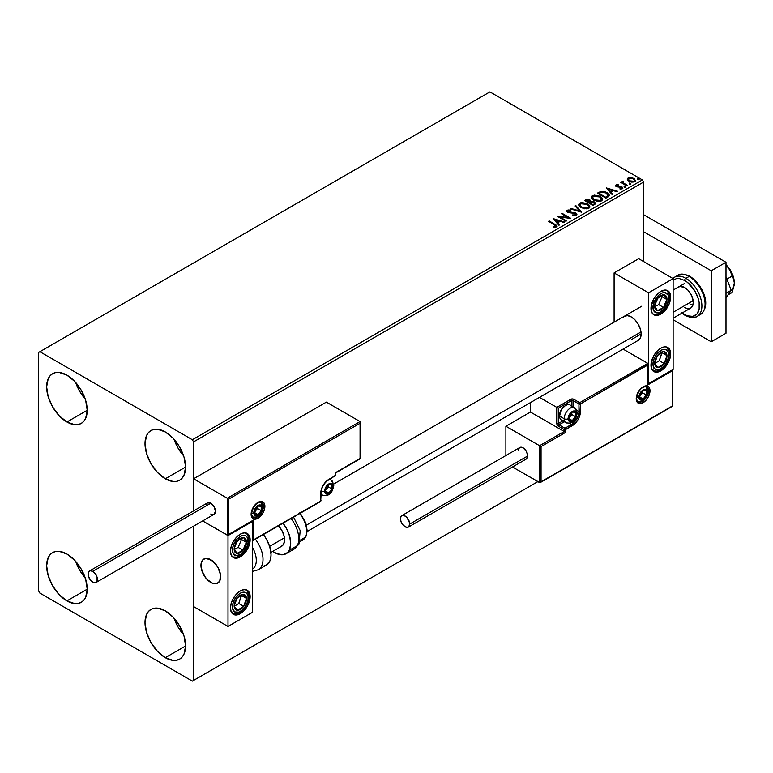 <?xml version="1.0" encoding="UTF-8"?>
<svg xmlns="http://www.w3.org/2000/svg" width="773" height="773" viewBox="0 0 773 773"><rect width="100%" height="100%" fill="white"/><g stroke="black" fill="none" stroke-linecap="round" stroke-linejoin="round"><path stroke-width="1.16" d="M174.041 618.158A28.688 16.562 -120 0 0 183.607 634.73L178.003 626.922L174.041 618.158M165.296 657.678A28.688 16.562 60 0 1 146.551 632.401A28.688 16.562 60 0 1 150.948 609.404A28.688 16.562 60 0 1 165.296 610.825L173.065 617.096L179.645 625.975L184.042 636.111L185.588 645.967L165.296 657.678L157.537 651.417L150.948 642.537L146.551 632.401L145.005 622.545L146.551 614.467L148.426 611.501L150.948 609.404L154.03 608.264L157.537 608.129L165.296 610.825A28.688 16.562 60 0 1 184.042 636.111A28.688 16.562 60 0 1 179.645 659.098L176.573 660.239L173.065 660.384L165.296 657.678L185.588 645.967L184.042 654.045L182.167 657.011L179.645 659.098A28.688 16.562 60 0 1 165.296 657.678M75.677 382.471A28.688 16.562 -120 0 0 85.243 399.042L79.638 391.235L75.677 382.471M66.932 421.99A28.688 16.562 60 0 1 48.187 396.713A28.688 16.562 60 0 1 52.583 373.717A28.688 16.562 60 0 1 66.932 375.137L74.691 381.408L81.281 390.288L85.677 400.424L87.223 410.279L66.932 421.99L59.163 415.729L52.583 406.849L48.187 396.713L46.641 386.858L48.187 378.78L50.061 375.813L52.583 373.717L55.656 372.576L59.163 372.441L66.932 375.137A28.688 16.562 60 0 1 85.677 400.424A28.688 16.562 60 0 1 81.281 423.411L78.199 424.551L74.691 424.696L66.932 421.99L87.223 410.279L85.677 418.357L83.803 421.324L81.281 423.411A28.688 16.562 60 0 1 66.932 421.99M174.041 439.267A28.688 16.562 -120 0 0 183.607 455.828L178.003 448.021L174.041 439.267M165.296 478.787A28.688 16.562 60 0 1 146.551 453.5A28.688 16.562 60 0 1 150.948 430.513A28.688 16.562 60 0 1 165.296 431.933L173.065 438.194L179.645 447.074L184.042 457.22L185.588 467.076L165.296 478.787L157.537 472.516L150.948 463.645L146.551 453.5L145.005 443.644L146.551 435.576L148.426 432.6L150.948 430.513L154.03 429.373L157.537 429.237L165.296 431.933A28.688 16.562 60 0 1 184.042 457.22A28.688 16.562 60 0 1 179.645 480.207L176.573 481.347L173.065 481.482L165.296 478.787L185.588 467.076L184.042 475.144L182.167 478.11L179.645 480.207A28.688 16.562 60 0 1 165.296 478.787M75.677 561.372A28.688 16.562 -120 0 0 85.243 577.933L79.638 570.126L75.677 561.372M66.932 600.892A28.688 16.562 60 0 1 48.187 575.605A28.688 16.562 60 0 1 52.583 552.618A28.688 16.562 60 0 1 66.932 554.038L74.691 560.299L81.281 569.179L85.677 579.315L87.223 589.181L66.932 600.892L59.163 594.621L52.583 585.75L48.187 575.605L46.641 565.749L48.187 557.681L50.061 554.705L52.583 552.618L55.656 551.478L59.163 551.333L66.932 554.038A28.688 16.562 60 0 1 85.677 579.315A28.688 16.562 60 0 1 81.281 602.312L78.199 603.452L74.691 603.587L66.932 600.892L87.223 589.181L85.677 597.249L83.803 600.215L81.281 602.312A28.688 16.562 60 0 1 66.932 600.892M38.65 352.42L38.65 590.949L39.877 593.084L192.351 681.11L537.863 481.627L193.579 680.395L193.579 526.171L193.579 680.395L537.863 481.627L192.351 681.11L193.579 680.395L192.351 681.11L39.877 593.084L38.65 590.949L38.65 352.42L489.908 91.89L642.373 179.916L192.351 439.74L39.877 351.715L38.65 352.42M193.579 510.914L193.579 441.866L643.609 182.051L643.609 261.554L643.609 182.051L642.373 179.916L489.908 91.89L39.877 351.715L192.351 439.74L642.373 179.916L643.609 182.051L193.579 441.866L192.351 439.74L193.579 441.866L193.579 510.914L193.579 478.787L326.37 402.115L360.063 421.565L326.37 402.115L193.579 478.787L227.272 498.237L193.579 478.787L193.579 510.914M627.367 179.558L628.951 181.22L631.686 182.109L633.995 181.964L635.387 180.892L634.333 178.756L631.338 177.548L628.256 177.848L627.367 179.558L628.951 181.22L634.623 181.684L635.464 180.505L633.812 178.418L630.932 177.49L628.111 177.925L627.29 179.684M627.009 185.955L627.666 185.568L623.183 182.737L623.144 181.046L622.13 181.491L622.304 182.476L620.719 182.322L627.009 185.955L627.666 185.568L623.502 183.046L623.144 181.046L622.42 181.211L622.304 182.476L620.719 182.322L627.009 185.955M619.994 189.037L621.56 188.902L621.56 188.332L619.994 188.477L620.197 189.027L622.41 188.738L621.994 186.882L621.994 187.443L620.796 186.438L620.796 187.008L619.076 186.989L620.796 187.008L620.796 186.438L617.376 186.902L617.772 186.428L617.038 186.187L617.038 186.757L616.835 185.327L618.342 185.22L618.187 184.689L618.187 185.201L618.187 184.689L616.023 184.911L615.608 185.781L616.67 186.728L621.666 187.51L621.56 188.332L619.994 188.477L620.197 189.027L622.41 188.738L622.729 187.52L620.796 186.438L617.202 186.264L616.709 185.423L618.342 185.22L617.627 184.65L616.023 184.911L616.023 185.472L617.144 185.22M607.936 196.97L609.288 195.656L609.066 194.438L605.182 191.791L601.191 191.356L597.326 193.153L605.935 198.12L609.337 195.308L607.037 192.641L600.988 191.395L597.326 193.153L605.935 198.12L607.936 196.97M590.881 201.598L589.857 199.927L589.857 200.497L587.809 199.869L585.741 200.41L589.857 200.497L589.857 199.927L585.741 199.84L585.741 200.41L585.016 200.825L585.741 199.84L584.523 200.545L593.133 205.512L595.596 203.734L594.659 202.062L590.881 201.453L590.33 200.246L588.379 199.386L584.523 200.545L593.133 205.512L595.645 203.463L594.437 201.937L590.91 201.222L590.91 201.792M581.547 212.198L575.808 205.579L575.083 205.995L579.518 210.971L570.899 208.41L570.174 208.826L581.654 212.14L575.808 205.579L575.083 205.995L579.518 210.971L570.899 208.41L570.174 208.826L581.547 212.198M566.541 220.865L560.135 217.165L570.841 218.382L562.232 213.416L561.575 213.792L567.991 217.503L557.265 216.276L565.875 221.252L566.541 220.865L560.135 217.165L570.841 218.382L562.232 213.416L561.575 213.792L567.991 217.503L557.265 216.276L565.875 221.252L566.541 220.865M554.28 224.614L555.855 226.083L553.516 226.721L553.845 227.301L556.579 226.866L556.763 225.484L549.216 220.933L548.55 221.31L554.28 224.614L555.574 226.431L553.516 226.721L553.845 227.301L556.463 226.933L557.053 226.141L549.216 220.933L548.55 221.31L554.28 224.614M553.072 218.701L558.927 225.262L559.642 224.846L557.768 222.74L560.183 221.349L563.826 222.431L564.551 222.015L553.188 218.633L558.927 225.262L559.642 224.846L557.768 222.74L560.183 221.349L563.826 222.431L564.551 222.015L553.072 218.701M576.31 215.483L576.871 214.247L575.585 212.971L568.058 211.628L568.174 210.749L570.435 210.72L570.426 210.111L568 209.985L566.822 210.72L568.532 212.623L575.122 213.464L575.499 214.913L572.59 214.952L572.493 215.512L575.441 215.783L576.929 214.585L575.798 213.087L568.397 211.87L568.174 210.749L570.435 210.72L570.426 210.111L567.305 210.227L566.764 211.029L567.769 212.275L575.122 213.464L575.373 215L572.59 214.952L572.493 215.512L576.31 215.483M580.919 207.637L586.833 208.903L589.084 208.072L589.818 206.575L588.852 204.777L587.094 203.57L581.538 202.507L579.441 203.231L578.562 204.584L579.132 206.159L580.919 207.637L588.726 208.304L589.818 206.72L587.499 203.792L579.624 203.115L578.562 204.71L580.919 207.637M593.722 200.246L599.635 201.511L601.887 200.68L602.621 199.183L601.655 197.395L599.896 196.178L594.331 195.115L592.244 195.84L591.364 197.192L591.934 198.767L593.722 200.246L601.529 200.922L602.621 199.328L600.302 196.4L592.427 195.724L591.355 197.328L593.722 200.246M606.264 187.994L612.11 194.554L612.834 194.139L610.96 192.033L613.375 190.641L617.018 191.723L617.733 191.308L606.37 187.926L612.11 194.554L612.834 194.139L610.96 192.033L613.375 190.641L617.018 191.723L617.733 191.308L606.264 187.994M624.304 186.815L625.744 186.525L624.439 185.984L624.304 186.815L625.57 186.911L625.405 186.177L624.14 186.08L624.304 186.815L624.14 186.08M629.377 183.887L630.816 183.597L629.522 183.046L629.377 183.887L630.652 183.974L630.488 183.249L629.212 183.153L629.377 183.887L629.212 183.153M637.657 179.104L639.097 178.824L637.793 178.273L637.657 179.104L638.923 179.201L638.759 178.466L637.493 178.37L637.657 179.104L637.493 178.37M557.043 226.586L549.043 221.6L549.216 220.933L555.024 224.856L555.024 224.286L556.995 226.412M555.864 226.499L553.516 227.291L555.574 227.001L555.777 226.267M555.864 226.557L555.864 225.987L555.574 226.431M553.642 219.339L563.904 222.382L553.642 219.339M557.768 223.31L559.314 225.04L557.768 223.31M555.207 220.431L557.169 222.634L559.024 221.571L559.024 221.001L557.169 222.634L555.207 219.87L559.024 221.001L557.169 222.073L555.207 220.431M558.299 216.875L567.991 218.063L567.991 217.503L567.991 218.063L558.299 216.875M562.068 214.073L562.232 213.416L569.817 218.363L562.068 214.073M560.135 217.735L560.135 217.165L566.049 221.146L560.135 217.735M575.817 214.991L574.726 215.754L572.59 215.512L572.59 214.952L572.59 215.512L575.373 215.57L575.817 214.353L575.373 215M575.373 215.57L575.122 214.024M566.812 211.319L567.305 210.227L567.305 210.797L570.426 210.681L570.426 210.111L570.426 210.71L568 210.546L566.764 211.58M568.397 211.87L568.174 210.749M576.871 214.807L574.89 213.261L568.397 212.44L571.585 212.875L571.585 212.304L571.585 212.875L575.798 213.657L575.798 213.087L576.89 214.846M568.397 212.44L567.894 211.58M570.832 209.019L570.899 208.41L570.899 208.981L579.518 211.541L579.518 210.971L579.518 211.541L570.832 209.019M575.421 206.362L575.808 205.579L581.083 212.063L575.421 206.362M589.818 207.145L588.234 204.826L584.784 203.289L580.504 203.299L578.591 204.971L579.624 203.115L579.624 203.686L587.499 204.362L587.499 203.792L589.799 207M588.601 206.478L587.818 208.381L584.562 208.816L580.987 207.444L579.692 205.376M588.717 207.125L587.818 208.381L587.818 207.811L587.818 208.381L581.576 207.821L579.721 205.212M580.542 203.608L586.833 204.169L588.717 206.468L587.818 207.811L581.576 207.251L579.682 204.903L580.542 203.608L582.784 203.106L587.142 204.362L588.601 205.908L588.591 207.048L586.301 208.275L582.233 207.589L579.808 205.512L580.542 203.608M590.881 201.453L590.881 202.014L594.437 202.507L594.437 201.937L595.596 203.734M595.606 203.763L593.674 202.149L590.881 202.014M594.524 203.28L594.263 204.343L592.91 205.183L589.712 202.768L591.2 202.033L593.78 202.313L594.524 203.28L593.664 204.748L594.524 203.84L592.91 205.183L593.664 204.178L592.91 204.623L589.712 202.768L592.91 205.183L589.712 202.768L592.572 201.927L594.079 202.516L594.456 203.531M589.905 202.024L588.823 202.826L586.069 201.241L586.755 200.275L589.21 200.313L589.954 201.241L589.161 202.632L589.876 201.502M589.161 202.072L588.823 202.826L589.161 202.072L586.069 200.671L588.823 202.826L586.069 200.671L588.949 200.178L589.954 201.202L589.161 202.072M602.621 199.753L601.027 197.434L597.577 195.898L593.306 195.907L591.393 197.579L592.427 195.724L592.427 196.294L600.302 196.97L600.302 196.4L602.602 199.608M601.404 199.086L600.621 200.99L597.365 201.424L593.79 200.052L592.495 197.985M601.52 199.743L600.621 200.99L600.621 200.42L600.621 200.99L594.379 200.429L592.514 197.82M593.335 196.216L599.635 196.777L601.52 199.076L600.621 200.42L594.379 199.859L592.485 197.511L593.335 196.216L595.577 195.714L600.225 197.163L601.404 198.516L601.394 199.656L599.104 200.893L595.026 200.197L592.611 198.13L593.335 196.216M597.819 193.434L600.988 191.395L600.988 191.965L607.037 193.211L607.037 192.641L609.308 195.598L607.404 193.434L603.481 191.936L600.65 192.042L597.819 193.434M608.158 195.617L605.713 197.801L598.872 193.849L605.713 197.801L598.872 193.279L598.872 193.849L601.452 192.071L606.37 193.018L607.974 196.236L608.158 195.646L605.713 197.801L606.419 196.815L605.713 197.231L598.872 193.279L601.452 192.071L604.128 192.119L607.307 193.675L608.119 195.366M608.158 195.646L608.158 195.076L607.974 195.666M606.834 188.631L617.086 191.675L606.834 188.631M610.96 192.603L612.496 194.332L610.96 192.603M608.39 189.723L610.361 191.926L612.206 190.863L612.206 190.293L610.361 191.926L608.39 189.163L612.206 190.293L610.361 191.366L608.39 189.723M617.038 186.187L616.835 185.327M622.41 188.738L622.903 188.042M621.994 187.443L622.845 188.303L621.994 187.443M615.637 185.839L616.023 184.911L616.41 186.583L621.357 187.279L621.56 188.902L621.357 187.849L621.56 188.902L620.816 189.085M621.357 187.279L621.56 188.332M616.023 184.911L615.569 186.119M617.627 185.22L615.617 185.878M621.83 188.361L621.56 188.902M617.038 186.757L616.709 185.993M624.304 187.385L624.14 186.651L625.405 186.747L625.405 186.177L625.57 187.472M625.57 186.911L625.405 186.177M625.628 186.902L624.082 186.689M621.212 182.602L621.376 181.935L622.304 183.046L622.304 182.476L622.304 183.046L621.212 182.602M622.11 182.09L622.42 181.211L622.304 182.476M622.42 181.211L622.42 181.781L623.144 181.046L623.183 181.674L622.072 182.225M622.941 182.409L623.086 181.723M623.086 182.283L623.502 183.616L623.502 183.046L627.174 185.858L622.864 182.612M629.377 184.447L629.212 183.713L630.488 183.81L630.488 183.249L630.652 184.544M630.652 183.974L630.488 183.249M630.7 183.974L629.154 183.761M627.367 180.128L628.111 177.925L628.111 178.495L630.932 178.061L630.932 177.49L630.932 178.061L633.812 178.978L633.812 178.418L635.425 180.785M635.387 181.462L634.778 179.703L631.734 178.186L628.71 178.225L627.318 179.394M634.411 180.698L633.85 181.81L631.638 182.09L629.222 181.153L628.352 179.549M628.372 179.5L629.618 181.404L628.42 179.665L628.691 178.505L633.155 178.795L634.44 180.37L633.85 181.81L634.391 180.65L633.85 181.24L629.618 180.834L629.618 181.404L633.85 181.81L633.85 181.24L630.063 181.066L628.323 179.21L629.367 178.167L631.686 178.215L633.879 179.336L634.391 180.64M637.657 179.674L637.493 178.94L638.759 179.036L638.759 178.466L638.923 179.771M638.923 179.201L638.759 178.466M638.971 179.201L637.435 178.978M559.024 221.001L557.169 222.073L555.207 219.87L559.024 221.001M612.206 190.293L610.361 191.366L608.39 189.163L612.206 190.293M623.135 317.259L624.352 316.244A13.914 8.03 60 0 1 631.309 316.93L635.077 319.964L638.266 324.274L640.402 329.192L641.146 333.965L631.309 339.647L641.146 333.965L640.402 337.878L638.266 340.333L307.19 531.486M660.818 370.885A13.914 8.03 -60 0 1 653.861 371.571A13.914 8.03 -60 0 1 651.736 360.421A13.914 8.03 -60 0 1 660.818 348.169L664.587 346.855L666.287 346.922L669.003 348.488L670.471 351.734L670.471 356.169L669.003 361.117L664.587 367.842L658.905 371.774L655.359 372.122L653.861 371.571L651.736 369.117L651.175 362.875L653.861 355.512L657.06 351.203L660.818 348.169A13.914 8.03 -60 0 1 667.775 347.473A13.914 8.03 -60 0 1 669.911 358.624A13.914 8.03 -60 0 1 660.818 370.885L659.649 370.209L660.818 370.885M660.818 314.089A13.914 8.03 -60 0 1 653.861 314.775A13.914 8.03 -60 0 1 651.736 303.634A13.914 8.03 -60 0 1 660.818 291.373L666.287 290.136L669.003 291.701L670.471 294.948L670.471 299.373L669.003 304.32L664.587 311.055L658.905 314.978L655.359 315.336L653.861 314.775L651.736 312.321L651.175 306.089L653.861 298.716L657.06 294.407L660.818 291.373A13.914 8.03 -60 0 1 667.775 290.687A13.914 8.03 -60 0 1 669.911 301.828A13.914 8.03 -60 0 1 660.818 314.089L659.649 313.413L660.818 314.089M648.528 292.793L648.528 383.659L673.119 369.465L673.119 278.599L648.528 292.793L673.119 278.599L638.691 258.713L614.1 272.917L614.1 322.167L614.1 272.917L648.528 292.793L614.1 272.917L638.691 258.713L673.119 278.599L673.119 369.465L648.528 383.659L648.528 292.793M624.352 316.244L627.55 315.626L631.309 316.93A13.914 8.03 60 0 1 640.402 329.192A13.914 8.03 60 0 1 638.266 340.333M210.787 582.427A13.914 8.03 60 0 1 201.705 570.174A13.914 8.03 60 0 1 203.84 559.024A13.914 8.03 60 0 1 210.787 559.71L205.328 558.473L202.613 560.038L201.144 563.285L201.144 567.72L203.84 575.093L207.029 579.392L212.71 583.325L216.256 583.673L218.972 582.108L219.88 580.668L220.44 574.426L218.972 569.488L216.256 564.783L210.787 559.71A13.914 8.03 60 0 1 219.88 571.972A13.914 8.03 60 0 1 217.744 583.122A13.914 8.03 60 0 1 210.787 582.427M240.306 556.879L239.128 556.202L240.306 556.879L236.538 558.183L233.349 557.565L231.214 555.111L230.47 551.197L231.214 546.414L233.349 541.496L236.538 537.196L240.306 534.162A13.914 8.03 -60 0 1 247.254 533.467A13.914 8.03 -60 0 1 249.389 544.617A13.914 8.03 -60 0 1 240.306 556.879A13.914 8.03 -60 0 1 233.349 557.565A13.914 8.03 -60 0 1 231.214 546.414A13.914 8.03 -60 0 1 240.306 534.162L244.065 532.848L247.254 533.467L249.389 535.921L250.143 539.834L249.389 544.617L247.254 549.535L244.065 553.835L240.306 556.879M240.306 613.665L239.128 612.989L240.306 613.665L236.538 614.979L233.349 614.351L231.214 611.907L230.47 607.984L231.214 603.211L233.349 598.292L236.538 593.993L240.306 590.949A13.914 8.03 -60 0 1 247.254 590.263A13.914 8.03 -60 0 1 249.389 601.404A13.914 8.03 -60 0 1 240.306 613.665A13.914 8.03 -60 0 1 233.349 614.351A13.914 8.03 -60 0 1 231.214 603.211A13.914 8.03 -60 0 1 240.306 590.949L244.065 589.644L247.254 590.263L249.389 592.717L250.143 596.63L249.389 601.404L247.254 606.322L244.065 610.631L240.306 613.665M252.597 612.245L252.597 521.379L228.006 535.573L228.006 626.449L252.597 612.245L228.006 626.449L193.579 606.563L228.006 626.449L228.006 535.573L202.642 520.934L228.006 535.573L252.597 521.379L252.597 612.245M728.978 268.299L731.828 272.927A8.696 5.025 -120 0 0 729.519 268.927M673.119 312.263L693.159 300.687L673.119 312.263M220.489 574.745L220.489 574.745A13.914 8.03 60 0 1 217.744 583.122A13.914 8.03 60 0 1 207.811 580.185A13.914 8.03 60 0 1 201.096 567.401A13.914 8.03 60 0 1 203.84 559.024A13.914 8.03 60 0 1 213.763 561.961A13.914 8.03 60 0 1 220.489 574.745L217.928 567.372L212.962 561.246L207.261 558.435L205.541 558.435L202.758 559.884L201.193 563.034L201.608 569.846L205.116 577.073L208.623 580.9L212.459 583.229L216.044 583.712L217.571 583.219L219.783 580.881L220.489 574.745M269.632 546.366L284.425 537.824L269.632 546.366M306.466 525.099L641.001 331.955L306.466 525.099M264.897 506.334A9.74 5.624 120 0 0 258.008 502.353A9.74 5.624 120 0 0 251.119 514.277A1.044 0.599 0 0 0 251.428 513.852A1.044 0.599 180 0 1 251.119 514.277L252.278 509.194L255.37 504.479L258.008 502.353L260.646 501.435L263.738 502.585L264.762 504.856L264.762 507.958L263.738 511.417L260.646 516.132L258.008 518.258L254.182 519.127L252.278 518.026L251.119 514.277A9.74 5.624 120 0 0 258.008 518.258A9.74 5.624 120 0 0 264.897 506.334A1.044 0.599 180 0 1 263.419 506.334A1.044 0.599 0 0 0 264.897 506.334M260.994 502.083A8.696 5.025 -60 0 1 263.419 506.334A8.696 5.025 -60 0 1 259.622 515.079A8.696 5.025 -60 0 1 252.926 517.408L251.428 513.852C253.36 505.726 256.762 501.89 261.622 502.353A8.696 5.025 -60 0 1 263.419 506.334L262.975 506.073L263.419 506.334A8.696 5.025 -60 0 1 259.999 514.663A8.696 5.025 -60 0 1 253.544 517.678M252.201 521.021L227.272 535.148L227.272 498.237L360.063 421.565L227.272 498.237L227.272 535.148L202.642 520.934L227.61 535.216L253.331 520.103L253.331 539.979L320.718 501.078L321.336 489.464L323.095 485.415L325.723 481.859L335.472 475.521L335.472 472.68L360.063 458.486L360.063 423.275L228.74 499.087L228.74 534.298L228.74 499.087L360.063 423.275L360.286 458.611L335.472 472.68L335.472 475.521A1.044 0.599 0 0 0 335.782 475.095L335.782 472.854L360.373 458.66L360.373 422.242M335.472 474.67L335.472 475.521L328.815 479.357A1.044 0.599 60 0 1 328.612 479.83A1.044 0.599 -120 0 0 328.834 479.357A11.479 6.628 120 0 0 320.718 493.406A1.044 0.599 0 0 0 321.027 492.981A1.044 0.599 180 0 1 320.718 493.406L320.718 501.078L253.331 539.979L253.331 520.103L228.006 535.08M335.472 475.521L334.738 475.946A1.044 0.599 -120 0 0 335.472 475.521L334.738 475.946M319.983 501.503A1.044 0.599 -120 0 0 320.718 501.078A1.044 0.599 0 0 0 321.027 500.653A1.044 0.599 180 0 1 320.718 501.078A1.044 0.599 60 0 1 319.983 501.503M646.102 386.51A8.696 5.025 -60 0 1 648.528 390.761L648.083 390.5L648.528 390.761A8.696 5.025 -60 0 1 644.73 399.506A8.696 5.025 -60 0 1 638.034 401.844C637.532 402.124 637.029 400.936 636.537 398.288C638.469 390.162 641.861 386.326 646.721 386.78A8.696 5.025 -60 0 1 648.528 390.761A1.044 0.599 0 0 0 649.996 390.761A9.74 5.624 120 0 0 643.117 386.78A9.74 5.624 120 0 0 636.227 398.713L637.387 393.621L640.479 388.916L644.46 386.162L646.943 385.92L648.837 387.012L649.871 389.283L649.871 392.384L647.987 397.544L645.755 400.559L641.774 403.313L639.29 403.554L637.387 402.462L636.227 398.713A1.044 0.599 0 0 0 636.537 398.288A1.044 0.599 180 0 1 636.227 398.713A9.74 5.624 120 0 0 643.117 402.685A9.74 5.624 120 0 0 649.996 390.761A1.044 0.599 180 0 1 648.528 390.761A8.696 5.025 -60 0 1 645.107 399.09A8.696 5.025 -60 0 1 638.653 402.105M505.89 426.252L530.481 412.057L564.174 431.508L539.583 445.702L505.89 426.252L539.583 445.702L539.583 482.623L512.499 466.989L539.921 482.69L672.375 405.951L672.375 370.74L647.784 384.935L647.784 365.059L580.407 403.96L579.789 415.574L578.03 419.633L575.392 423.179L565.652 429.517L565.652 432.358L541.061 446.562L541.061 481.772L541.061 446.562L539.583 445.702L539.583 482.623L672.607 406.086L672.607 370.219L647.784 384.935L648.016 364.537L580.407 403.96A1.044 0.599 180 0 1 578.929 403.96L578.929 411.632L576.929 410.473L578.929 411.632A10.436 6.02 -60 0 1 571.556 424.406L569.546 423.246L571.556 424.406L564.908 428.242L559.014 424.831L564.338 421.758L559.014 424.831A1.044 0.599 120 0 0 558.27 426.116L564.174 429.517L564.174 431.508L530.481 412.057L530.481 402.559L530.481 412.057L505.89 426.252L505.89 455.539L505.89 426.252M647.784 363.358L623.086 349.096L647.784 363.358L579.673 402.685L573.769 399.274L571.489 399.013L556.802 407.371L539.477 397.37L556.802 407.371L556.908 424.271L558.27 426.116L564.174 429.517L564.174 431.508L539.583 445.702L541.061 446.562L565.652 432.358L564.174 431.508L565.652 432.358L565.652 429.517A1.044 0.599 180 0 1 564.174 429.517A1.044 0.599 -60 0 1 564.908 428.242L559.014 424.831A1.044 0.599 60 0 1 558.27 423.556L562.86 420.908L558.27 423.556A1.044 0.599 180 0 1 556.802 423.556A2.087 1.208 -120 0 0 558.27 426.116A1.044 0.599 -60 0 1 559.014 424.831A1.044 0.599 60 0 1 558.27 423.556L558.27 408.221L558.27 423.556A1.044 0.599 0 0 1 556.802 423.556L556.802 407.371L570.812 399.274A1.044 0.599 60 0 1 571.556 400.559L558.27 408.221L557.14 407.564L558.27 408.221L571.556 400.559A1.044 0.599 180 0 1 573.025 400.559L578.929 403.96L578.929 411.632A10.436 6.02 -60 0 1 571.556 424.406L564.908 428.242L564.174 429.517L565.652 429.517L564.908 428.242A1.044 0.599 60 0 1 565.652 429.517L572.291 425.691A1.044 0.599 -120 0 0 571.556 424.406A1.044 0.599 60 0 1 572.291 425.691A11.479 6.628 120 0 0 580.407 411.632A1.044 0.599 180 0 1 578.929 411.632A1.044 0.599 0 0 0 580.407 411.632L580.407 403.96A1.044 0.599 -120 0 0 579.673 402.685A1.044 0.599 60 0 1 580.407 403.96A1.044 0.599 0 0 1 578.929 403.96A1.044 0.599 -60 0 1 579.673 402.685A1.044 0.599 120 0 0 578.929 403.96L573.025 400.559L573.025 406.704L573.025 400.559A1.044 0.599 -60 0 1 573.769 399.274A2.087 1.208 0 0 0 570.812 399.274A1.044 0.599 -120 0 1 571.556 400.559A1.044 0.599 180 0 1 573.025 400.559A1.044 0.599 120 0 1 573.769 399.274L579.673 402.685L647.784 363.358L648.016 364.537L647.784 363.358M571.556 405.854L571.556 400.559L571.556 405.854M672.684 369.716L672.684 406.125L540.317 482.545M648.093 364.035L648.016 383.495M568.976 419.159L569.092 420.29A5.218 3.015 -60 0 1 568.599 418.444L569.092 420.29L570.445 421.072L573.247 419.884L575.489 416.599L575.982 414.183L575.489 412.338L573.247 411.651L571.334 412.753L569.092 416.029L568.599 418.444A5.218 3.015 -60 0 1 569.092 416.029A5.218 3.015 -60 0 1 572.291 412.057A5.218 3.015 -60 0 1 575.489 412.338A5.218 3.015 -60 0 1 575.489 416.599A5.218 3.015 -60 0 1 572.291 420.58L575.489 416.599L575.489 412.338L572.291 412.057L569.092 416.029L568.928 418.067L571.798 414.473L571.798 412.54L571.798 414.473L575.489 416.599L572.291 420.58A5.218 3.015 -60 0 1 569.092 420.29L572.291 420.58L568.947 418.647L572.291 420.58L569.092 420.29L568.976 419.159M564.338 420.261A8.696 5.025 -60 0 1 559.604 416.087L561.159 409.893L564.908 405.922A7.508 4.338 120 0 0 559.604 415.12L559.604 416.087A8.696 5.025 120 0 0 561.401 420.068L565.971 422.705A8.696 5.025 -60 0 1 564.174 418.734A8.696 5.025 120 0 0 566.599 422.976M574.049 407.381A8.696 5.025 120 0 0 567.595 410.395A8.696 5.025 120 0 0 564.174 418.734A2.783 1.604 0 0 0 568.107 418.734A5.913 3.411 -60 0 1 572.291 411.487A5.913 3.411 -60 0 1 576.474 413.903A5.913 3.411 -60 0 1 572.291 421.14A5.913 3.411 -60 0 1 568.107 418.734A2.783 1.604 180 0 1 564.174 418.734L559.604 416.087L564.174 418.734A8.696 5.025 -60 0 1 567.971 409.98A8.696 5.025 -60 0 1 574.668 407.651A8.696 5.025 -60 0 1 576.474 411.632A2.783 1.604 180 0 1 577.286 412.763A2.783 1.604 180 0 1 576.474 413.903L575.769 416.995L573.895 419.855L570.687 421.7L568.812 421.005L568.107 418.734L568.426 416.695L570.687 412.782L573.102 411.11L574.61 410.965L575.769 411.623L576.474 413.903A2.783 1.604 0 0 0 577.286 412.763L574.668 407.651L570.097 405.013A8.696 5.025 120 0 0 563.401 407.342A8.696 5.025 120 0 0 559.604 416.087A8.696 5.025 -60 0 1 565.749 405.439A8.696 5.025 -60 0 1 571.73 407.458M568.928 418.038L571.798 414.473L575.489 416.599L575.489 412.338L572.291 412.057L569.092 416.029L568.928 418.067M325.52 491.56L325.636 492.701A5.218 3.015 -60 0 1 325.143 490.855L326.225 493.242L327.878 493.387L329.791 492.285L332.4 487.773L332.023 484.748L329.791 484.062L327.878 485.164L325.636 488.439L325.143 490.855A5.218 3.015 -60 0 1 325.636 488.439A5.218 3.015 -60 0 1 328.834 484.468A5.218 3.015 -60 0 1 332.023 484.748A5.218 3.015 -60 0 1 332.023 489.009A5.218 3.015 -60 0 1 328.834 492.981L332.023 489.009L332.023 484.748L328.834 484.468L325.636 488.439L325.472 490.478L325.636 488.439L328.834 484.468L332.023 484.748L332.023 489.009L328.834 492.981A5.218 3.015 -60 0 1 325.636 492.701L328.834 492.981L325.481 491.048L328.834 492.981L325.636 492.701L325.52 491.56M328.776 479.733A8.696 5.025 -60 0 1 331.211 480.062A8.696 5.025 -60 0 1 333.008 484.043A2.783 1.604 180 0 1 333.83 485.173A2.783 1.604 180 0 1 333.008 486.314A5.913 3.411 -60 0 1 328.834 493.551A5.913 3.411 -60 0 1 324.65 491.135A2.783 1.604 180 0 1 321.433 491.435M321.153 491.338A2.783 1.604 0 0 0 324.65 491.135A5.913 3.411 -60 0 1 328.834 483.898A5.913 3.411 -60 0 1 333.008 486.314L332.313 489.396L329.646 492.99L327.23 494.111L325.356 493.416L324.728 492.034L324.969 489.106L328.013 484.458L331.153 483.367L332.313 484.033L333.008 486.314A2.783 1.604 0 0 0 333.83 485.173C332.912 489.85 331.095 497.232 322.515 495.116A8.696 5.025 -60 0 1 321.027 493.174A8.696 5.025 120 0 0 323.143 495.387M325.472 490.44L328.341 486.884L328.341 484.951L328.341 486.884L332.023 489.009L328.341 486.884L325.472 490.44M254.694 513.146L254.81 514.277A5.218 3.015 -60 0 1 254.317 512.431L254.81 514.277L256.163 515.06L258.965 513.871L261.206 510.586L261.699 508.18L261.206 506.334L259.854 505.552L257.051 506.74L254.81 510.016L254.317 512.431A5.218 3.015 -60 0 1 254.81 510.016A5.218 3.015 -60 0 1 258.008 506.044A5.218 3.015 -60 0 1 261.206 506.334A5.218 3.015 -60 0 1 261.206 510.586A5.218 3.015 -60 0 1 258.008 514.567L261.206 510.586L261.206 506.334L258.008 506.044L254.81 510.016L254.646 512.055L254.81 510.016L258.008 506.044L261.206 506.334L261.206 510.586L258.008 514.567A5.218 3.015 -60 0 1 254.81 514.277L258.008 514.567L254.665 512.634L258.008 514.567L254.81 514.277L254.694 513.146M262.192 507.89A5.913 3.411 -60 0 1 258.008 515.137A5.913 3.411 -60 0 1 253.824 512.721A2.783 1.604 180 0 1 251.457 513.175A2.783 1.604 0 0 0 253.824 512.721L254.53 509.629L256.404 506.769L258.82 505.098L261.487 505.619L262.192 507.89L261.873 509.919L259.612 513.842L257.196 515.514L255.689 515.659L254.143 514.383L253.824 512.721A5.913 3.411 -60 0 1 258.008 505.474A5.913 3.411 -60 0 1 262.192 507.89A2.783 1.604 0 0 0 263.004 506.759A2.783 1.604 180 0 1 262.192 507.89M260.994 502.102A8.696 5.025 -60 0 1 262.192 505.619A2.783 1.604 180 0 1 263.004 506.759L260.385 501.638M254.646 512.026L257.515 508.46L257.515 506.528L257.515 508.46L261.206 510.586L257.515 508.46L254.646 512.026M639.802 397.573L639.918 398.713A5.218 3.015 -60 0 1 639.426 396.868L640.508 399.255L642.16 399.399L644.073 398.298L646.682 393.786L646.305 390.761L644.073 390.065L642.16 391.177L640.508 393.225L639.426 396.868A5.218 3.015 -60 0 1 639.918 394.452A5.218 3.015 -60 0 1 643.117 390.481A5.218 3.015 -60 0 1 646.305 390.761A5.218 3.015 -60 0 1 646.305 395.022A5.218 3.015 -60 0 1 643.117 398.994L646.305 395.022L646.305 390.761L643.117 390.481L639.918 394.452L639.754 396.481L639.918 394.452L643.117 390.481L646.305 390.761L646.305 395.022L643.117 398.994A5.218 3.015 -60 0 1 639.918 398.713L643.117 398.994L639.764 397.061L643.117 398.994L639.918 398.713L639.802 397.573M647.291 392.326A5.913 3.411 -60 0 1 643.117 399.564A5.913 3.411 -60 0 1 638.933 397.148A2.783 1.604 180 0 1 636.566 397.602A2.783 1.604 0 0 0 638.933 397.148L639.638 394.056L641.513 391.196L644.711 389.35L646.595 390.046L647.214 391.428L646.982 394.356L643.928 399.003L642.295 399.941L640.16 399.854L638.933 397.148A5.913 3.411 -60 0 1 643.117 389.911A5.913 3.411 -60 0 1 647.291 392.326A2.783 1.604 0 0 0 648.112 391.186A2.783 1.604 180 0 1 647.291 392.326M646.102 386.539A8.696 5.025 -60 0 1 647.291 390.046A2.783 1.604 180 0 1 648.112 391.186L645.494 386.075M639.754 396.452L642.624 392.887L642.624 390.954L642.624 392.887L646.305 395.022L642.624 392.887L639.754 396.452M665.997 301.48L666.964 299.576A8.696 5.025 -60 0 1 665.968 303.644L665.109 303.422L665.997 301.48L665.109 303.422L665.968 303.644L666.664 301.576L666.307 296.359L664.181 294.851L661.157 295.45L658.045 298.001L655.678 301.818L654.683 305.886L655.34 309.103L657.456 310.62L660.48 310.012L663.601 307.461L665.968 303.644A8.696 5.025 -60 0 1 663.601 307.461A8.696 5.025 -60 0 1 657.456 310.62A8.696 5.025 -60 0 1 654.683 305.886A8.696 5.025 -60 0 1 658.045 298.001A8.696 5.025 -60 0 1 664.181 294.851L658.045 298.001L656.209 301.837L654.683 305.886L657.456 310.62L663.601 307.461L665.109 303.422L663.601 307.461L657.456 310.62L654.683 305.886L656.209 301.837L658.045 298.001L664.181 294.851A8.696 5.025 -60 0 1 666.964 299.576L664.181 294.851L666.964 299.576L665.997 301.48M654.229 301.567A11.131 6.426 -60 0 1 665.128 292.638A11.131 6.426 -60 0 1 667.408 303.895L663.91 309.306L659.369 312.505L656.519 312.823L653.581 310.475L653.088 305.519L655.195 299.615L659.205 294.774L662.277 292.957L665.128 292.638L668.056 294.986L668.693 298.098L667.408 303.895A11.131 6.426 -60 0 1 656.519 312.823A11.131 6.426 -60 0 1 654.229 301.567L652.663 301.093L654.229 301.567M662.046 296.735L666.964 299.576L662.046 296.735L658.683 304.62L663.601 307.461L658.683 304.62L662.046 296.735M655.002 306.514L658.683 304.62L655.002 306.514M245.476 544.26L246.442 542.366A8.696 5.025 -60 0 1 245.447 546.424L244.597 546.211L245.476 544.26L244.597 546.211L245.447 546.424L246.143 544.356L245.785 539.148L243.669 537.631L240.645 538.23L237.524 540.781L235.156 544.607L234.161 548.666L234.818 551.893L236.944 553.4L239.968 552.801L243.08 550.25L245.447 546.424A8.696 5.025 -60 0 1 243.08 550.25A8.696 5.025 -60 0 1 236.944 553.4A8.696 5.025 -60 0 1 234.161 548.666A8.696 5.025 -60 0 1 237.524 540.781A8.696 5.025 -60 0 1 243.669 537.631L237.524 540.781L235.688 544.617L234.161 548.666L236.944 553.4L243.08 550.25L244.597 546.211L243.08 550.25L236.944 553.4L234.161 548.666L235.688 544.617L237.524 540.781L243.669 537.631A8.696 5.025 -60 0 1 246.442 542.366L243.669 537.631L246.442 542.366L245.476 544.26M233.717 544.347A11.131 6.426 -60 0 1 244.606 535.428A11.131 6.426 -60 0 1 246.887 546.685L243.389 552.096L240.384 554.56L235.997 555.613L233.06 553.255L232.567 548.299L233.717 544.347L237.214 538.936L241.756 535.747L245.804 535.844L247.544 537.776L248.036 542.733L246.887 546.685A11.131 6.426 -60 0 1 235.997 555.613A11.131 6.426 -60 0 1 233.717 544.347L232.142 543.873L233.717 544.347M241.524 539.525L246.442 542.366L241.524 539.525L238.161 547.41L243.08 550.25L238.161 547.41L241.524 539.525M234.48 549.294L238.161 547.41L234.48 549.294M236.567 609.172L237.524 610.245A8.696 5.025 -60 0 1 235.156 609.163L235.678 608.148L236.567 609.172L235.678 608.148L235.156 609.163L236.2 609.965L239.041 609.984L243.669 606.312L245.785 602.351L246.442 598.37L245.447 595.452L244.403 594.65L241.562 594.63L236.944 598.302L234.287 604.322L235.156 609.163A8.696 5.025 -60 0 1 234.161 606.245A8.696 5.025 -60 0 1 236.944 598.302A8.696 5.025 -60 0 1 243.08 594.369A8.696 5.025 -60 0 1 246.442 598.37A8.696 5.025 -60 0 1 243.669 606.312L246.442 598.37L243.08 594.369L236.944 598.302L234.161 606.245L235.678 608.148L234.161 606.245L236.944 598.302L243.08 594.369L246.442 598.37L243.669 606.312A8.696 5.025 -60 0 1 237.524 610.245L243.669 606.312L238.751 603.471L241.35 595.326L246.442 598.37L241.524 595.539L238.751 603.471L243.669 606.312L237.524 610.245L236.567 609.172M246.201 589.818A13.914 8.03 -60 0 1 246.568 590.205A2.783 2.222 140 0 1 247.08 590.64A2.783 2.222 140 0 1 246.887 593.538A11.131 6.426 -60 0 1 244.606 607.433A11.131 6.426 -60 0 1 233.717 611.085A2.783 2.222 140 0 1 231.629 612.38M231.465 612.4A2.783 2.222 -40 0 0 233.717 611.085A11.131 6.426 -60 0 1 235.997 597.191A11.131 6.426 -60 0 1 246.887 593.538L248.036 596.167L248.007 599.722L246.8 603.684L244.606 607.433L241.756 610.399L238.683 612.139L234.683 611.916L232.567 608.457L232.596 604.892L233.804 600.93L235.997 597.191L238.847 594.215L241.92 592.485L244.741 592.244L246.887 593.538A2.783 2.222 -40 0 0 247.08 590.64L246.297 589.838M234.248 606.351L238.751 603.471L234.248 606.351M657.079 366.392L658.045 367.465A8.696 5.025 -60 0 1 655.678 366.383L656.2 365.368L657.079 366.392L656.2 365.368L655.678 366.383L656.721 367.185L659.562 367.204L662.741 365.165L665.398 361.619L666.964 355.59L666.664 353.937L664.925 351.87L663.601 351.589L660.48 352.633L657.456 355.522L654.808 361.542L655.678 366.383A8.696 5.025 -60 0 1 654.683 363.455A8.696 5.025 -60 0 1 657.456 355.522A8.696 5.025 -60 0 1 663.601 351.589A8.696 5.025 -60 0 1 666.964 355.59A8.696 5.025 -60 0 1 664.181 363.523L666.964 355.59L663.601 351.589L657.456 355.522L654.683 363.455L656.2 365.368L654.683 363.455L657.456 355.522L663.601 351.589L666.964 355.59L664.181 363.523A8.696 5.025 -60 0 1 658.045 367.465L664.181 363.523L659.263 360.682L661.872 352.546L666.964 355.59L662.046 352.749L659.263 360.682L664.181 363.523L658.045 367.465L657.079 366.392M666.722 347.029A13.914 8.03 -60 0 1 667.089 347.425A2.783 2.222 140 0 1 667.592 347.85A2.783 2.222 140 0 1 667.408 350.749A11.131 6.426 -60 0 1 665.128 364.643A11.131 6.426 -60 0 1 654.229 368.296A2.783 2.222 140 0 1 652.141 369.6M651.987 369.62A2.783 2.222 -40 0 0 654.229 368.296A11.131 6.426 -60 0 1 656.519 354.401A11.131 6.426 -60 0 1 667.408 350.749L668.558 353.377L668.519 356.942L667.321 360.904L665.128 364.643L662.277 367.61L659.205 369.349L655.195 369.127L653.523 367.127L652.953 363.977L653.581 360.141L655.311 356.208L657.881 352.788L662.432 349.696L665.263 349.454L667.408 350.749A2.783 2.222 -40 0 0 667.592 347.85M654.77 363.571L659.263 360.682L654.77 363.571M259.738 568.677A22.61 13.054 -120 0 0 256.858 541.293M252.597 569.015A19.132 11.044 -120 0 0 252.597 547.574M263.941 565.991L266.356 565.092A22.61 13.054 -120 0 0 263.361 534.539L266.356 538.994L269.825 546.975L271.043 554.743L270.734 558.164L269.825 561.101L266.356 565.092L258.327 569.73L252.597 571.382M255.332 539.187A22.61 13.054 60 0 1 258.327 569.73M291.073 518.548A22.61 13.054 60 0 1 297.257 545.68A6.957 5.334 27.8 0 0 298.958 543.941A6.957 5.334 -152.2 0 1 297.257 545.68A22.61 13.054 -120 0 0 291.073 518.548M299.682 513.572A19.132 11.044 60 0 1 305.432 537.187A1.739 1.333 27.8 0 0 305.866 536.733A1.739 1.333 -152.2 0 1 305.432 537.187A19.132 11.044 -120 0 0 299.682 513.572M281.372 546.366L283.643 544.105A13.914 8.03 60 0 1 281.691 546.202L270.927 552.424M300.339 540.124L305.432 537.187L300.339 540.124M289.218 550.318L297.257 545.68L289.218 550.318A22.61 13.054 60 0 1 286.029 553.739A22.61 13.054 60 0 1 272.772 551.352L277.159 553.806L283.024 554.724L287.624 552.511L289.218 550.318A22.61 13.054 60 0 0 283.034 523.186L286.512 528.49L289.749 536.52L290.696 544.182L289.218 550.318M286.029 553.739L294.069 549.091A22.61 13.054 -120 0 0 297.257 545.68A22.61 13.054 60 0 1 292.609 549.748M283.643 544.105L284.561 540.327L283.971 535.612L281.981 530.674L278.473 525.814A13.914 8.03 60 0 1 283.643 544.105M299.905 541.718L302.736 540.076A19.132 11.044 -120 0 0 305.432 537.187A19.132 11.044 60 0 1 301.509 540.627M299.595 512.934L301.673 515.543M303.47 518.441L305.953 524.616L306.688 530.51M299.286 540.733A6.957 5.334 -152.2 0 1 298.958 543.941L294.069 549.091M212.585 514.615L214.092 514.325A6.609 3.817 -120 0 0 215.107 509.03A6.609 3.817 -120 0 0 210.787 503.204L92.75 571.353A6.609 3.817 60 0 1 97.069 577.18A6.609 3.817 60 0 1 96.055 582.475A6.609 3.817 60 0 1 92.75 582.146A6.609 3.817 60 0 1 88.431 576.32A6.609 3.817 60 0 1 89.446 571.025A6.609 3.817 60 0 1 92.75 571.353L210.787 503.204A6.609 3.817 -120 0 0 207.493 502.875L206.478 504.044M92.75 571.353L90.151 570.764L88.866 571.508L88.17 573.054L88.431 576.32L90.963 580.707L93.659 582.571L95.35 582.736L97.069 581.306L97.069 577.18L95.35 573.759L92.75 571.353M210.787 513.997L211.705 514.422M96.055 582.475L214.092 514.325L215.464 511.301L214.092 506.692L210.787 503.204L207.493 502.875L89.446 571.025M524.896 459.249L526.413 458.949A6.609 3.817 -120 0 0 527.775 455.925L409.738 524.075A6.609 3.817 60 0 1 408.366 527.099A6.609 3.817 60 0 1 403.274 525.331A6.609 3.817 60 0 1 400.395 518.683A6.609 3.817 60 0 1 401.767 515.659A6.609 3.817 60 0 1 406.859 517.427A6.609 3.817 60 0 1 409.738 524.075L527.775 455.925A6.609 3.817 -120 0 0 524.896 449.277A6.609 3.817 -120 0 0 519.804 447.509L518.789 448.678M400.395 518.683L401.177 522.133L403.274 525.331L406.859 527.399L408.956 526.626L409.651 522.973L406.859 517.427L404.153 515.562L402.472 515.398L401.177 516.142L400.395 518.683M408.366 527.099L526.413 458.949L527.775 455.925L526.413 451.326L523.108 447.838L519.804 447.509L401.767 515.659M518.528 449.528L518.432 450.533M523.108 458.631L524.017 459.046M725.992 276.792L731.219 290.281L725.992 293.296L731.219 290.281L725.992 297.721L731.219 290.281L725.992 276.792M643.609 214.701L725.992 262.269L725.992 333.26L711.237 341.772L673.119 319.771L711.237 341.772L725.992 333.26L725.992 262.269L711.237 270.782L711.237 341.772L711.237 270.782L643.609 231.745L711.237 270.782L725.992 262.269L643.609 214.701M678.588 286.938A12.175 7.025 60 0 1 684.675 287.537L679.892 286.454L677.515 287.827M698.628 315.287A22.61 13.054 -120 0 0 700.222 296.842A22.61 13.054 -120 0 0 685.902 278.309A22.61 13.054 60 0 1 700.676 298.233A22.61 13.054 60 0 1 697.207 316.35L700.406 314.505A22.61 13.054 -120 0 0 703.865 296.388A22.61 13.054 -120 0 0 689.101 276.463A1.739 1.005 -60 0 1 689.97 276.376A1.739 1.005 120 0 0 689.101 276.463A22.61 13.054 60 0 1 703.42 294.996A22.61 13.054 60 0 1 701.816 313.442M672.906 278.473L674.597 277.188A22.61 13.054 60 0 1 685.902 278.309L689.101 276.463L685.902 278.309A1.739 1.005 120 0 0 684.675 280.444A20.871 12.049 60 0 1 699.43 306.002A20.871 12.049 60 0 1 684.675 314.514A1.739 1.005 120 0 0 685.033 315.316A1.739 1.005 -60 0 1 684.675 314.514L681.796 312.524M697.207 316.35A22.61 13.054 60 0 1 685.902 315.229A1.739 1.005 -60 0 1 685.033 315.316C690.733 317.954 694.792 318.302 697.207 316.35M676.385 276.396A22.61 13.054 60 0 1 689.101 276.463A22.61 13.054 -120 0 0 677.795 275.343C680.269 273.391 684.327 273.739 689.97 276.376A1.739 1.005 -60 0 1 690.328 277.178L693.207 279.169M695.98 281.73L700.763 288.194L703.961 295.566M704.802 299.248L705.082 302.736M673.119 280.213L676.481 278.58L679.032 278.483L684.675 280.444L687.555 282.435L695.111 291.46L698.309 298.832L699.15 302.514L699.15 309.161L696.946 314.031L692.869 316.379L687.555 315.848L684.675 314.514M673.119 318.205L690.762 308.021L692.627 305.876L693.284 302.446L691.835 296.088L687.97 290.194L684.675 287.537A12.175 7.025 60 0 1 692.627 298.262A12.175 7.025 60 0 1 690.762 308.021A12.175 7.025 60 0 1 684.675 307.422M684.675 280.444A1.739 1.005 -60 0 1 685.902 278.309A22.61 13.054 -120 0 0 673.186 278.251M690.328 304.156A12.175 7.025 -120 0 0 692.888 305.18M726.398 265.216L728.205 267.149A17.393 10.039 -120 0 0 725.992 264.714L729.654 269.265L732.079 276.106L726.891 279.111L732.079 276.106L733.703 279.101L734.35 282.995L732.079 292.503L728.002 294.861L732.079 292.503L734.205 285.053A17.393 10.039 -120 0 0 734.35 282.995A17.393 10.039 -120 0 0 728.205 267.149L732.707 274.946L734.35 282.995L733.703 279.101L730.756 271.516L726.398 265.216M557.053 226.141L557.053 226.711M567.855 211.193L567.855 211.754M589.818 206.72L589.818 207.29M588.717 206.468L588.717 207.029M579.682 204.903L579.682 205.473M589.954 201.241L589.954 201.811M602.621 199.328L602.621 199.898M601.52 199.076L601.52 199.637M592.485 197.511L592.485 198.081M616.622 185.636L616.622 186.206M621.85 187.926L621.85 188.496M625.763 186.631L625.763 187.201M630.836 183.703L630.836 184.274M635.464 180.505L635.464 181.075M634.44 180.37L634.44 180.94M628.323 179.21L628.323 179.771M639.116 178.921L639.116 179.491M673.119 290.097L684.24 283.672M641.716 306.214L333.743 484.024M252.597 540.762L320.505 501.551L321.027 492.981C321.5 487.415 324.032 483.028 328.612 479.83L335.782 475.095M565.971 422.705C574.552 424.821 576.368 417.439 577.286 412.763M565.749 405.439L564.908 405.922M322.515 495.116L321.027 494.256M333.83 485.173L331.211 480.062L329.713 479.192M251.698 516.702C260.269 518.809 262.086 511.426 263.004 506.759M636.797 401.129C645.378 403.245 647.194 395.863 648.112 391.186M653.021 314.157L657.127 314.34L660.693 312.823L663.524 310.533L666.732 306.359L669.022 300.813L669.495 297.576L669.041 293.769L666.819 290.262M232.499 556.937L236.606 557.12L240.171 555.603L243.012 553.313L246.21 549.149L248.5 543.593L248.974 540.366L248.519 536.559L246.297 533.051M232.499 613.733L236.654 613.907L240.036 612.477L244.239 608.757L247.93 602.293L248.983 597.007L248.587 593.577L247.051 590.611M653.021 370.953L657.176 371.117L660.557 369.697L664.761 365.967L668.452 359.503L669.495 354.227L669.109 350.787L666.819 347.058M293.566 517.098L300.195 530.616L298.948 543.95M300.301 513.214L305.808 522.925L307.21 530.838L305.857 536.752L302.736 540.076M700.406 314.505C712.609 304.968 701.681 283.72 689.97 276.376M674.597 277.188L677.795 275.343M685.033 315.316L681.892 313.142"/></g></svg>
